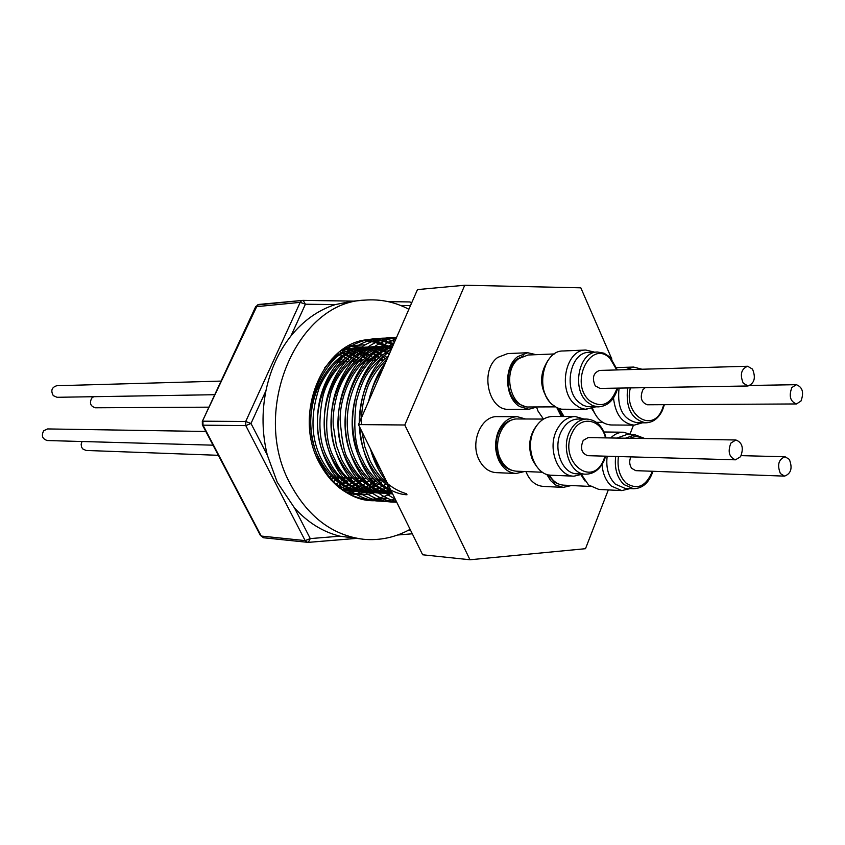 <?xml version="1.0" encoding="UTF-8"?>
<svg xmlns="http://www.w3.org/2000/svg" width="845" height="845" viewBox="0 0 845 845"><rect width="100%" height="100%" fill="white"/><g stroke="black" fill="none" stroke-linecap="round" stroke-linejoin="round"><path stroke-width="1.27" d="M205.831 431.468L47.616 428.933L43.718 430.728C41.141 435.724 42.345 438.988 47.341 440.541L213.024 445.178M221.063 381.095L56.752 385.732C51.703 387.348 50.563 390.654 53.298 395.65L57.048 397.298L214.725 394.71M93.7 396.696L91.746 398.101C89.243 403.118 90.478 406.339 95.453 407.786L208.937 407.163M82.039 441.512L81.152 444.195L81.532 447.016L82.704 448.896L86.032 450.448L218.348 455.307M408.874 309.27C394.911 301.94 380.239 298.898 364.85 300.123C297.165 301.813 250.458 410.089 289.761 482.991C307.643 516.665 332.275 535.434 363.667 539.29C379.954 540.737 395.428 537.42 410.11 529.329M364.85 300.123L351.953 301.264L335.212 304.612C318.311 310.02 303.545 320.477 290.923 335.993C278.713 351.372 270.389 369.603 265.953 390.696C261.654 412.36 262.108 433.855 267.316 455.17L277.255 482.273L294.514 507.972C307.749 522.548 322.885 531.949 339.933 536.184L363.667 539.29M341.591 480.752L339.648 481.903M349.83 477.7L348.7 478.671M347.654 479.516L345.246 481.333M344.232 482.041L341.887 483.551M340.905 484.132L338.644 485.379M340.493 351.985L341.866 352.629M342.774 353.083L344.982 354.266M345.932 354.815L348.203 356.241M349.186 356.917L351.52 358.618M352.534 359.41L354.858 361.396M360.931 479.696L358.671 481.777M357.72 482.59L356.896 483.277M362.769 356.484L364.934 358.449M365.885 359.357L367.395 360.889M346.207 351.446L348.372 352.418M349.323 352.872L351.583 354.066M352.566 354.625L354.9 356.051M355.914 356.727L358.312 358.438M359.347 359.231L361.639 361.121M363.297 478.386L362.378 479.168M361.311 480.055L358.85 481.935M357.815 482.664L355.428 484.227M354.414 484.84L352.101 486.118M351.129 486.625L348.911 487.66M345.584 488.748L347.982 488.061L345.911 488.885M345.056 489.192L343.176 489.804M344.654 348.151L345.225 348.288M345.785 348.436L347.094 348.795M347.781 348.996L349.545 349.566M358.798 353.537L356.337 352.45L358.565 353.675M359.547 354.245L361.861 355.724M362.864 356.41L365.251 358.185M366.286 359.009L368.431 360.847M374.81 480.15L372.497 482.315M371.525 483.171L370.015 484.428M346.059 347.295L349.672 348.034M349.767 348.055L350.358 348.203M350.876 348.341L351.911 348.636M355.829 349.967L357.9 350.823M358.808 351.224L361.005 352.302M361.966 352.809L364.258 354.118M365.251 354.742L367.607 356.326M368.631 357.065L371.05 358.967M372.106 359.854L373.015 360.657M375.085 354.699L375.74 355.249M376.669 356.051L378.887 358.079M379.859 359.03L381.127 360.329M377.05 479.073L376.363 479.675M375.275 480.583L372.761 482.537M371.694 483.298L369.244 484.914M368.209 485.548L365.843 486.878M364.85 487.385L364.311 487.66M357.889 490.29L356.748 490.649M355.998 490.871L354.509 491.283M354.023 491.399L346.513 492.635M381.222 479.728L378.666 481.83M377.578 482.653L375.085 484.396M374.039 485.072L371.62 486.509M370.606 487.069L368.293 488.241M367.321 488.685L365.135 489.604M364.227 489.952L362.452 490.586M352.988 345.922L359.03 347.601M359.653 347.76L360.752 348.066M361.438 348.267L363.234 348.848M364.058 349.143L365.336 349.629M373.448 353.664L375.814 355.196M376.849 355.914L379.289 357.741M380.345 358.597L380.989 359.146M385.637 483.741L383.408 485.6M348.267 346.049L363.519 347.327M364.628 347.612L366.138 348.045M366.888 348.288L368.79 348.943M369.666 349.27L371.768 350.136M372.698 350.559L374.937 351.657M375.919 352.185L378.264 353.537M379.289 354.182L381.697 355.819M382.743 356.59L385.214 358.555M385.88 483.942L383.376 485.621M379.743 487.544L382.267 486.297M372.539 490.882L370.606 491.515M369.846 491.748L368.357 492.149M367.533 492.36L357.108 493.67L346.608 492.688M346.577 492.667C355.851 495.36 365.072 495.402 374.261 492.772M375.053 492.54L376.469 492.086M377.187 491.832L378.137 491.484M383.007 489.361L385.288 488.156M386.292 487.576L388.7 486.086M385.996 351.488L384.866 350.865M383.915 350.369L381.782 349.323M380.905 348.932L378.972 348.119M378.201 347.834L377.05 347.411M364.586 344.802L348.615 345.858M393.854 343.63L382.447 340.292L370.68 339.605C324.586 339.521 292.476 412.286 318.66 461.602C330.902 484.988 347.982 497.737 369.888 499.87L387.665 498.434M366.667 499.553C374.979 499.522 382.88 497.578 390.379 493.744M393.358 344.771C385.626 341.232 377.546 339.542 369.117 339.722M391.119 347.496L389.777 346.746M388.425 346.049L377.388 341.866L365.758 340.134M368.916 339.743C377.398 339.595 385.521 341.327 393.284 344.94M391.119 349.883L389.418 348.774M388.7 348.32L387.623 347.686M386.429 347.01L385.531 346.534M384.95 346.228L374.821 342.236L364.237 340.387M365.568 340.155L377.092 341.908L388.035 346.08M389.471 346.82L390.844 347.58M333.279 478.069L330.828 479.812M339.162 477.583L336.69 479.453M335.645 480.192L333.215 481.745M345.732 477.678L343.239 479.601M342.172 480.351L339.711 481.956M338.665 482.579L336.247 483.889M352.302 477.826L349.851 479.749M348.774 480.52L346.281 482.157M345.225 482.801L342.774 484.153M341.729 484.671L339.31 485.769M338.285 486.192L337.662 486.424M358.724 478.154L356.516 479.886M355.439 480.678L352.925 482.358M351.847 483.013L349.376 484.407M348.32 484.935L345.869 486.065M344.834 486.498L342.426 487.385M341.401 487.723L339.848 488.178M365.209 478.481L363.276 480.023M362.178 480.837L359.632 482.569M358.544 483.234L356.051 484.65M354.974 485.21L352.502 486.361M351.457 486.804L349.017 487.713M371.768 478.809L370.089 480.15M368.98 480.985L366.413 482.759M365.315 483.456L362.78 484.914M361.702 485.474L359.209 486.657M358.143 487.111L355.682 488.04M354.625 488.399L352.196 489.107M347.749 490.058L345.394 490.375M344.39 490.47L343.176 490.565M378.38 479.147L376.986 480.277M375.867 481.132L373.258 482.96M372.159 483.667L369.592 485.157M368.504 485.738L365.98 486.952M364.903 487.417L362.42 488.378M361.354 488.737L358.893 489.466M357.847 489.73L355.428 490.258M354.404 490.438L352.016 490.765M351.002 490.871L348.647 491.008M347.644 491.029L345.33 491.008M346.313 491.072L343.704 490.913M385.066 479.485L383.947 480.404M382.817 481.28L380.187 483.15M379.067 483.879L376.479 485.41M375.37 486.002L372.825 487.248M371.737 487.723L369.212 488.706M368.145 489.075L365.663 489.825M364.607 490.1L362.156 490.639M361.121 490.829L358.702 491.156M357.678 491.262L355.301 491.41M354.287 491.441L352.027 491.41M352.935 491.484L342.341 489.994M386.059 484.09L383.44 485.664M378.634 488.04L376.088 489.044M375.011 489.424L372.497 490.195M371.43 490.48L368.959 491.019M367.902 491.22L365.462 491.558M364.427 491.663L362.04 491.822M361.005 491.843L358.639 491.822M330.849 479.844C338.581 486.731 348.182 490.744 359.643 491.896L347.908 490.1L335.697 484.703M389.08 486.678L386.725 487.85M385.616 488.347L383.049 489.382M381.951 489.773L379.405 490.565M378.328 490.85L375.824 491.41M374.768 491.61L372.307 491.959M371.251 492.075L368.821 492.234M367.786 492.255L365.462 492.234M368.336 347.073L370.385 346.968C366.603 346.482 348.584 350.865 338.116 360.635C329.951 368.325 323.624 377.44 319.146 388.013C310.326 414.663 310.992 438.196 321.132 458.592C331.99 479.305 347.084 490.544 366.403 492.297L364.375 492.181C345.066 490.417 329.983 479.199 319.135 458.518C295.254 413.923 325.336 346.746 368.346 347.073M388.964 490.121L386.397 490.934M385.309 491.23L382.774 491.801M381.697 492.012L379.204 492.371M378.148 492.487L375.698 492.646M374.641 492.677L372.222 492.646M371.187 492.603C351.837 490.829 336.722 479.548 325.843 458.761C301.908 413.934 332.085 346.387 375.201 346.725L377.282 346.619C353.812 346.799 328.842 371.293 322.896 396.558C317.667 423.049 319.325 443.805 327.871 458.835C329.698 461.423 339.933 488.674 373.258 492.719L371.187 492.603M391.605 491.801L389.798 492.202M388.711 492.403L386.186 492.783M385.119 492.899L382.637 493.068M381.581 493.1L379.141 493.068M378.085 493.015C358.681 491.251 343.535 479.907 332.634 459.004C308.636 413.934 338.898 346.017 382.13 346.365L384.232 346.26C365.684 345.616 339.943 364.47 330.807 392.84C324.237 421 325.526 443.086 334.683 459.078C341.929 477.119 357.097 488.473 380.176 493.153L378.085 493.015M392.164 493.322L389.651 493.491M388.584 493.522L386.207 493.501M385.056 493.448C365.61 491.663 350.421 480.266 339.489 459.257C315.438 413.934 345.795 345.647 389.144 346.006L391.246 345.901C362.854 347.971 344.031 372.222 337.567 393.126C334.102 405.368 332.655 416.036 333.226 425.13L336.405 445.558L341.56 459.331C352.492 480.382 367.691 491.79 387.158 493.575L385.056 493.448M392.64 493.913L392.101 493.881C372.603 492.096 357.382 480.636 346.429 459.511C323.16 415.402 350.802 348.658 392.851 345.932M392.629 493.881C363.339 489.92 351.351 465.363 348.52 459.585C344.718 455.497 341.908 442.093 340.112 419.384C340.07 397.044 352.101 361.28 383.841 348.52M392.376 493.364C375.793 489.424 362.811 478.217 353.442 459.764C332.085 418.687 353.654 356.315 392.323 347.137M392.154 492.92C376.553 488.347 364.353 477.33 355.555 459.838C333.162 411.937 359.981 359.231 387.147 349.756M391.298 491.177C378.296 485.537 368.04 475.154 360.53 460.018C341.232 422.257 356.875 365.251 391.045 350.052M407.015 494.758C389.883 494.188 370.015 477.467 362.674 460.102C355.227 448.135 353.083 428.742 356.241 401.924C363.149 376.088 369.402 367.966 386.556 353.791M388.837 486.192C380.039 479.875 372.994 471.246 367.702 460.282C362.822 450.026 360.033 438.724 359.347 426.387M406.361 493.712C390.802 489.044 378.634 477.932 369.867 460.367L364.734 446.54L361.913 431.584M382.183 472.704L374.948 460.546L370.448 448.896M337.313 361.364L338.222 362.072M335.021 355.639L335.845 356.072M340.345 358.776L342.795 360.498M343.852 361.311L344.496 361.818M337.387 353.516L338.929 354.182M339.954 354.657L342.373 355.903M343.419 356.484L345.858 357.963M346.915 358.66L349.397 360.435M339.658 351.71L342.045 352.534M343.059 352.935L345.478 353.97M346.524 354.456L348.964 355.724M350.02 356.315L352.492 357.847M353.559 358.555L356.062 360.371M342.816 350.474L345.193 351.119M346.218 351.435L348.626 352.291M349.661 352.692L352.101 353.749M353.157 354.256L355.629 355.555M356.685 356.157L359.188 357.72M360.266 358.449L362.801 360.319M343.271 349.048L345.003 349.291M346.017 349.46L348.383 349.936M349.407 350.179L351.816 350.844M352.851 351.171L355.28 352.038M359.864 354.055L362.357 355.375M363.424 355.998L365.959 357.604M367.057 358.354L369.614 360.266M344.295 348.383L344.897 348.393M345.901 348.415L348.235 348.562M349.249 348.658L351.615 348.974M352.64 349.143L355.037 349.629M356.072 349.883L358.502 350.559M359.547 350.897L362.009 351.784M363.075 352.207L365.558 353.316M366.635 353.844L369.159 355.206M370.247 355.851L372.803 357.488M373.912 358.259L376.5 360.224M344.126 348.489L348.193 348.108M373.479 353.643L376.036 355.037M377.134 355.703L379.722 357.382M380.841 358.164L383.461 360.181M341.359 350.379L354.837 347.77M355.851 347.728L358.195 347.717M359.231 347.739L361.597 347.897M362.632 347.992L365.051 348.33M366.096 348.51L368.547 349.017M369.614 349.281L372.085 349.999M373.152 350.348L375.676 351.277M376.754 351.721L379.299 352.893M380.408 353.442L382.986 354.868M384.095 355.544L386.714 357.266M331.335 359.378L337.789 354.858M362.589 347.379L364.945 347.369M365.98 347.401L368.388 347.559M369.434 347.665L371.874 348.003M372.941 348.182L375.412 348.71M376.469 348.974L378.993 349.714M380.07 350.073L382.616 351.024M383.714 351.478L386.281 352.671M387.401 353.242L389.218 354.245M324.807 367.607C335.856 355.037 348.774 348.277 363.572 347.316L361.554 347.422M369.36 347.031L371.768 347.02M372.814 347.052L375.254 347.211M376.31 347.327L378.782 347.665M379.838 347.855L382.352 348.393M383.429 348.679L385.964 349.418M387.063 349.788L389.629 350.77M376.236 346.682L378.666 346.672M379.722 346.703L382.183 346.872M383.25 346.978L385.753 347.337M386.83 347.527L389.355 348.087M390.453 348.362L391.636 348.7M383.218 346.323L385.637 346.313M386.704 346.344L389.196 346.524M390.274 346.64L392.407 346.936M390.2 345.964L392.682 345.954M359.231 422.817C359.674 394.055 369.434 371.726 388.531 355.808M361.438 424.612C361.195 410.026 363.741 398.597 366.223 391.584C368.959 381.222 376.004 370.195 387.348 358.512M368.6 401.396C371.325 389.133 376.014 378.391 382.679 369.18M625.469 369.698L633.644 367.068L641.936 369.233M543.472 419.067L538.085 411.219L536.596 407.269M556.855 407.691L561.291 416.5M562.717 416.5L557.573 408.029M564.037 416.5L559.295 408.674M597.235 417.314L591.796 408.631M594.172 412.371L592.292 408.462M597.468 352.027L588.965 352.376C570.47 351.795 562.812 389.08 578.846 402.262L582.596 404.966L586.662 406.529L598.524 406.867L592.694 405.695L587.328 402.199C571.262 388.943 578.941 351.446 597.468 352.027L604.006 353.178L609.921 357.034M595.63 406.878L585.162 409.286L579.786 407.712L574.853 404.343C557.373 390.01 565.696 349.429 585.838 350.031L594.574 352.143M585.838 350.031L563.097 350.981C543.06 350.4 534.779 390.369 552.165 404.48L557.087 407.808L561.524 409.212L586.99 409.381M536.131 354.689L527.713 352.735L517.71 356.611C503.335 366.836 504.666 398.185 519.802 406.582L528.854 409.265L537.177 406.941M528.854 409.265L508.891 409.318C488.347 410.818 479.527 370.078 497.8 357.393L507.76 353.569L527.713 352.735M524.618 406.297L519.094 404.111C505.447 396.516 504.243 368.272 517.203 359.041L523.604 355.893M555.355 406.867L529.139 406.984C510.137 408.399 501.972 370.416 518.862 358.576L528.093 355.006L554.309 353.949M548.954 400.921C539.459 387.559 539.184 373.976 548.141 360.181M545.49 394.932C541.149 385.5 540.958 375.962 544.93 366.329M607.164 456.215C605.77 468.003 608.506 477.319 615.371 484.164L624.941 488.315L633.507 488.727L623.916 484.555C617.04 477.668 614.294 468.31 615.699 456.458M630.243 488.568L621.783 490.586L611.389 486.086C605.907 480.942 602.781 473.749 602.031 464.507M581.592 474.679L588.543 484.998L598.883 489.445L621.783 490.586M546.768 474.372L550.676 480.668L555.778 485.072L563.224 487.385L571.389 485.537M559.379 484.291L555.038 482.527L547.813 474.689M561.323 431.351C552.345 448.167 562.115 474.098 577.135 473.823L585.617 474.172C570.576 474.446 560.784 448.368 569.773 431.457C573.966 423.429 579.617 419.3 586.726 419.046L578.244 419.014C571.146 419.268 565.506 423.377 561.323 431.351M582.839 474.056L574.009 476.179C557.668 476.464 547.021 448.23 556.813 429.947C561.365 421.275 567.502 416.807 575.223 416.522L583.948 419.036M575.223 416.522L552.545 416.479C544.856 416.754 538.751 421.159 534.23 429.693C524.491 447.702 535.075 475.492 551.341 475.228L574.009 476.179M525.643 419.004L517.235 416.68C508.352 417.155 501.824 422.669 497.642 433.242C494.6 442.558 494.98 451.568 498.782 460.271C502.902 468.5 508.658 472.894 516.063 473.475L524.555 471.521M516.063 473.475L496.173 472.64C488.801 472.07 483.076 467.729 478.978 459.617C469.936 442.083 481.354 415.677 497.335 416.627L517.235 416.68M511.869 470.285C506.356 468.859 502.067 465.014 499.004 458.74C495.582 450.892 495.233 442.769 497.98 434.372C501.127 426.133 506.113 421.232 512.926 419.669M542.458 472.239L516.443 471.193C509.619 470.676 504.317 466.62 500.525 459.046C492.17 442.685 502.733 418.053 517.52 418.972L543.546 419.067M536.068 465.743L532.551 460.071C527.607 447.1 529.054 435.502 536.902 425.278M780.389 473.549L784.561 476.126C791.11 473.612 792.694 468.024 789.325 459.374L785.079 456.765C778.551 459.321 776.999 464.919 780.389 473.549M630.835 456.881C629.113 461.011 629.388 464.803 631.627 468.288L635.736 470.654L784.561 476.126M800.986 401.037C804.113 392.545 802.56 387.094 796.307 384.686L791.849 387.58C788.702 396.041 790.244 401.502 796.465 403.952L800.986 401.037M645.242 387.665L642.844 389.82C639.76 397.551 641.27 402.537 647.376 404.766L796.465 403.952M752.504 369.117L747.656 366.255C741.213 368.959 739.734 374.588 743.23 383.144L748.005 385.985C754.479 383.324 755.979 377.704 752.504 369.117M747.656 366.255L599.57 370.427C593.274 372.909 591.838 378.042 595.25 385.827L599.908 388.404L748.005 385.985M730.893 443.086C727.566 451.652 729.108 457.229 735.509 459.817L740.59 456.68C743.896 448.082 742.332 442.516 735.889 439.981L730.893 443.086M735.889 439.981L588.099 437.604L583.219 440.425C579.976 448.23 581.487 453.311 587.729 455.677L735.509 459.817M532.783 459.268C529.107 449.962 529.297 440.731 533.353 431.594M582.004 475.661L581.529 474.7M584.941 480.953L581.043 474.911M590.391 486.456L563.615 485.157C557.732 484.703 552.989 481.333 549.377 475.027M563.224 487.385L543.103 486.393C535.381 485.653 529.646 480.71 525.917 471.573M610.692 437.963C614.526 434.14 618.762 432.228 623.42 432.228L631.743 434.763M625.427 438.206L635.007 434.805L626.441 434.689L616.882 438.069M642.464 422.796L634.162 425.151C622.3 423.62 615.403 414.557 613.502 397.953M592.535 408.378C596.496 418.898 602.728 424.433 611.21 424.982L634.162 425.151M619.058 388.087C616.987 408.103 623.05 419.659 637.246 422.764L645.823 422.817C631.606 419.701 625.543 408.082 627.613 387.95M377.187 500.546C339.975 504.021 305.953 459.511 311.266 410.955C315.945 362.146 357.91 328.335 394.773 341.528M395.133 498.962C358.195 510.908 317.604 472.904 317.498 422.141C316.621 371.821 356.854 330.12 395.682 339.458M396.073 500.863C360.403 507.665 324.501 470.084 324.322 422.173C323.55 374.705 359.22 333.828 396.284 338.074M396.654 502.036C362.896 503.937 331.441 467.2 331.229 422.257C330.501 377.768 361.755 338.021 396.548 337.461M396.801 502.331C367.311 499.68 341.19 468.13 338.465 428.901C335.571 390.094 356.696 351.256 386.492 340.482M396.379 501.486C368.293 494.536 345.542 460.916 345.256 422.595C344.771 384.686 366.656 348.7 395.713 339.373M395.164 499.025C368.895 485.389 354.636 459.944 352.397 422.68C353.675 385.457 367.628 358.787 394.277 342.669M392.619 493.85C373.025 479.094 362.072 456.87 359.748 427.2M359.611 421.961C360.361 390.654 371.018 366.265 391.594 348.795M386.514 481.481C379.151 472.27 373.775 461.359 370.385 448.769M369.011 400.467C372.096 385.7 377.683 372.899 385.795 362.072M608.315 489.91L585.49 548.701L469.978 559.76L404.797 424.993L464.739 285.24L580.821 287.828L611.864 359.104M404.797 424.993L358.46 424.591L422.658 554.785L469.978 559.76M358.46 424.591L417.472 289.603L464.739 285.24M633.475 425.151L630.095 433.844M335.212 304.612L305.415 304.211L300.197 302.362L255.644 306.746M411.504 303.27L409.709 301.94L388.13 301.633M302.457 300.429L257.503 304.918L202.282 421.486M290.923 335.993L305.415 304.211L303.154 300.366L301.38 300.894L300.197 302.362L245.705 421.497L245.789 425.626L203.011 425.172L261.221 536.047L305.151 540.599L245.789 425.626L250.997 423.472L245.705 421.497L202.927 421.19L203.011 425.172L202.43 424.993L260.513 535.624M294.514 507.972L310.273 538.592L305.151 540.599L307.548 542.374L308.256 542.384L310.273 538.592L339.933 536.184M630.391 387.908C623.177 414.409 651.949 433.834 661.973 409.857L663.832 404.67M616.755 369.941L610.027 358.428C590.919 338.549 568.875 383.028 589.451 400.604C601.724 408.674 610.946 404.512 617.103 388.13M618.434 456.532C617.019 467.686 619.554 476.517 626.029 483.023C637.31 490.364 646.076 486.445 652.351 471.267M605.474 437.89C601.26 418.708 580.166 414.99 572.297 432.534C558.017 459.849 591.13 488.928 603.414 460.546L605.104 456.163M642.77 438.481C638.545 436.2 634.268 436.136 629.926 438.28M410.48 305.605L400.646 305.467M265.953 390.696L250.997 423.472L267.316 455.17M407.533 530.702L410.659 530.449M303.313 300.376L353.537 301.116M397.594 535.012L412.318 533.797L397.678 534.991M355.344 538.476L308.541 542.342M202.356 424.855L202.335 421.349L255.718 306.587L258.845 304.432L302.742 300.387L353.611 301.116M261.221 536.047L263.577 537.769L261.221 536.047M386.651 360.107L385.584 360.15M383.398 360.234L378.338 360.445M376.173 360.53L371.166 360.73M369.022 360.826L364.068 361.026M361.956 361.111L357.044 361.311M354.963 361.396L350.115 361.586M348.055 361.671L343.25 361.871M341.211 361.956L336.468 362.146M330.691 362.378L329.74 362.42M664.402 404.67L662.353 410.554M633.644 367.068L616.618 367.575M633.507 488.727C642.707 488.463 649.182 482.643 652.921 471.288M585.617 474.172C593.348 474.119 599.401 469.862 603.763 461.402M796.307 384.686L750.064 385.457M785.079 456.765L741.181 455.645M603.837 461.243L605.728 456.184M606.097 437.9C602.749 426.091 596.285 419.807 586.726 419.046M623.42 432.228L604.069 431.985M644.809 438.513L635.007 434.805M598.524 406.867C607.999 406.107 614.389 399.854 617.716 388.119M617.368 369.93L610.09 357.181M602.707 422.373L596.443 422.331M645.823 422.817C652.858 422.553 658.339 418.518 662.269 410.712M385.542 479.506L382.922 479.379M380.757 479.263L375.708 479.009M373.553 478.904L368.568 478.65M366.434 478.545L361.502 478.291M359.389 478.185L354.499 477.932M352.428 477.837L347.601 477.583M345.531 477.488L340.757 477.245M338.718 477.14L333.986 476.897M331.969 476.802L328.103 476.601M411.8 302.584L409.762 301.94M388.087 301.623L409.709 301.94M355.47 538.487L308.34 542.374M308.256 542.384L263.577 537.769"/></g></svg>
